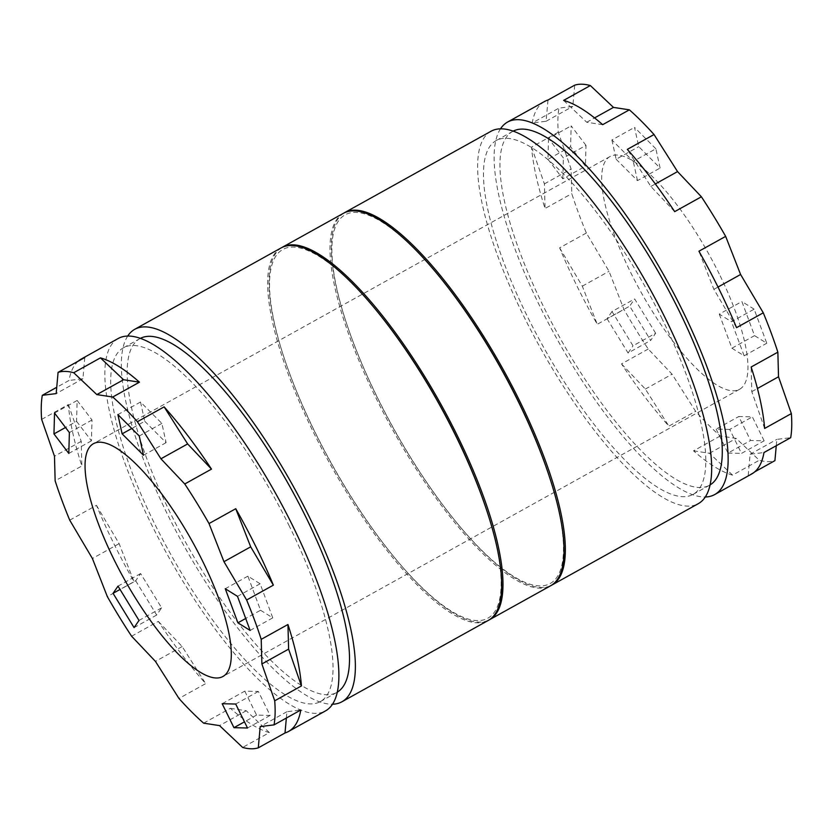 <?xml version="1.0" encoding="UTF-8"?>
<svg xmlns="http://www.w3.org/2000/svg" width="833" height="833" viewBox="0 0 833 833"><rect width="100%" height="100%" fill="white"/><g stroke="black" fill="none" stroke-linecap="round" stroke-linejoin="round"><path stroke-width="0.62" stroke-dasharray="4.17 3.12" d="M719.264 273.984A133.197 38.891 -119.1 0 0 610.1 156.489A133.197 38.891 -119.1 0 0 640.827 291.8A133.197 38.891 -119.1 0 0 739.527 389.323A133.197 38.891 -119.1 0 0 719.264 273.984M574.708 85.164L572.802 106.416L558.933 108.123A213.113 62.215 -119.1 0 0 558.287 132.208L571.115 169.026L571.782 193.641A213.113 62.215 -119.1 0 0 586.37 233.001L609.038 271.308L623.979 309.439A213.113 62.215 -119.1 0 0 648.241 349.027L672.075 374.204L695.597 411.273A213.113 62.215 -119.1 0 0 720.264 435.982L736.174 438.408L759.28 460.264A213.113 62.215 -119.1 0 0 774.919 460.639M776.262 445.707L776.825 439.397L790.694 437.689M655.873 148.784L634.517 127.397L638.755 146.65L660.111 168.047L655.873 148.784L633.257 161.363L611.901 139.975L634.517 127.397M754.136 309.158L741.901 301.546L754.531 335.626L766.766 343.238L754.136 309.158L731.509 321.736L719.275 314.114L741.901 301.546M764.132 440.813L752.345 416.854L738.798 416.521L750.585 440.49L764.132 440.813L741.505 453.391L729.718 429.432L752.345 416.854M655.644 333.231L634.642 298.943L629.696 306.138L650.698 340.426L655.644 333.231L633.018 345.81L612.016 311.521L634.642 298.943M586.005 145.379L571.157 125.856L570.595 146.723L585.443 166.236L586.005 145.379L563.379 157.958L548.53 138.434L571.157 125.856M118.328 338.427A213.113 62.215 -119.1 0 0 167.495 554.924A213.113 62.215 -119.1 0 0 325.411 710.955M203.627 723.169L230.345 708.321A213.113 62.215 -119.1 0 0 269.371 732.603L242.653 747.451M131.604 636.214L158.322 621.366A213.113 62.215 -119.1 0 0 205.689 683.612L178.97 698.47M69.733 520.188L96.461 505.339A213.113 62.215 -119.1 0 0 134.071 581.778L107.342 596.626M41.65 419.405L68.368 404.546A213.113 62.215 -119.1 0 0 81.863 465.98L55.145 480.839M78.302 361.116A213.113 62.215 -119.1 0 0 69.024 380.462L56.738 387.293M289.436 526.331A202.45 59.112 -119.1 0 0 123.503 347.746A202.45 59.112 -119.1 0 0 170.213 553.414A202.45 59.112 -119.1 0 0 320.236 701.646A202.45 59.112 -119.1 0 0 289.436 526.331M140.496 338.302A202.45 59.112 -119.1 0 0 139.986 338.583A202.45 59.112 -119.1 0 0 186.686 544.251A202.45 59.112 -119.1 0 0 336.719 692.483A202.45 59.112 -119.1 0 0 337.219 692.192M127.761 336.001A213.113 62.215 -119.1 0 0 183.968 545.761A213.113 62.215 -119.1 0 0 332.461 704.229M281.127 247.922A213.113 62.215 -119.1 0 0 330.295 464.418A213.113 62.215 -119.1 0 0 488.221 620.46M374.642 308.304A210.978 61.6 -119.1 0 0 284.345 358.502A210.978 61.6 -119.1 0 0 395.998 559.36A210.978 61.6 -119.1 0 0 486.305 509.161M281.783 247.578A213.113 62.215 -119.1 0 0 283.97 357.378A213.113 62.215 -119.1 0 0 396.758 560.265A213.113 62.215 -119.1 0 0 488.856 620.085M343.488 213.269A213.113 62.215 -119.1 0 0 392.645 429.755A213.113 62.215 -119.1 0 0 550.571 585.797M437.002 273.641A210.978 61.6 -119.1 0 0 346.695 323.839A210.978 61.6 -119.1 0 0 458.358 524.696A210.978 61.6 -119.1 0 0 548.655 474.498M344.144 212.915A213.113 62.215 -119.1 0 0 346.32 322.715A213.113 62.215 -119.1 0 0 459.108 525.602A213.113 62.215 -119.1 0 0 551.217 585.422M491.106 131.208A213.113 62.215 -119.1 0 0 540.273 347.694A213.113 62.215 -119.1 0 0 698.189 503.736M662.214 319.101A202.45 59.112 -119.1 0 0 496.281 140.517A202.45 59.112 -119.1 0 0 542.991 346.184A202.45 59.112 -119.1 0 0 693.014 494.417A202.45 59.112 -119.1 0 0 662.214 319.101M513.274 131.083A202.45 59.112 -119.1 0 0 512.764 131.354A202.45 59.112 -119.1 0 0 559.464 337.021A202.45 59.112 -119.1 0 0 709.497 485.254A202.45 59.112 -119.1 0 0 709.997 484.962M500.539 128.771A213.113 62.215 -119.1 0 0 556.746 338.542A213.113 62.215 -119.1 0 0 705.239 496.999M544.553 101.491A213.113 62.215 -119.1 0 0 532.214 122.982L558.933 108.123M558.287 132.208L531.558 147.066A213.113 62.215 -119.1 0 0 545.053 208.5L571.782 193.641M586.37 233.001L559.641 247.849A213.113 62.215 -119.1 0 0 597.261 324.287L623.979 309.439M648.241 349.027L621.512 363.886A213.113 62.215 -119.1 0 0 668.878 426.132L695.597 411.273M720.264 435.982L693.535 450.83A213.113 62.215 -119.1 0 0 732.561 475.122L759.28 460.264M754.698 471.884L748.201 475.497A213.113 62.215 -119.1 0 0 751.637 474.019M84.799 357.503L82.894 378.755L69.024 380.462M82.894 378.755L56.175 393.603M68.368 404.546L81.207 441.355L81.863 465.98M81.207 441.355L54.478 456.213M96.461 505.339L119.119 543.647L134.071 581.778M119.119 543.647L92.401 558.506M158.322 621.366L182.167 646.543L205.689 683.612M182.167 646.543L155.448 661.402M230.345 708.321L246.256 710.747L269.371 732.603M246.256 710.747L219.537 725.605M286.354 718.046L286.916 711.736L300.786 710.018M286.916 711.736L260.198 726.584M736.539 327.661L713.881 289.353L698.929 251.222M713.881 289.353L718.015 287.052M674.678 211.634L650.833 186.457L627.311 149.388M650.833 186.457L655.342 183.947M602.655 124.679L586.744 122.253L563.629 100.397M586.744 122.253L594.554 117.911M547.989 100.022L546.084 121.264L532.214 122.982M546.084 121.264L572.802 106.416M531.558 147.066L544.397 183.874L545.053 208.5M544.397 183.874L571.115 169.026M559.641 247.849L582.309 286.167L597.261 324.287M582.309 286.167L609.038 271.308M621.512 363.886L645.356 389.063L668.878 426.132M645.356 389.063L672.075 374.204M693.535 450.83L709.445 453.267L732.561 475.122M709.445 453.267L736.174 438.408M748.201 475.497L750.106 454.245L763.976 452.538M750.106 454.245L776.825 439.397M764.632 428.454L751.793 391.645L751.137 367.02M751.793 391.645L757.426 388.511M144.744 421.269L166.1 442.667L161.873 423.403L140.517 402.016L144.744 421.269L131.76 428.485M140.517 402.016L117.89 414.584M166.1 442.667L143.474 455.245M161.873 423.403L139.246 435.982M260.531 610.245L272.766 617.857L260.125 583.766L247.89 576.155L260.531 610.245L245.704 618.482M247.89 576.155L225.264 588.733M272.766 617.857L250.139 630.435M260.125 583.766L237.499 596.345M244.787 691.14L256.574 715.099L270.121 715.432L258.334 691.463L244.787 691.14L222.161 703.718M258.334 691.463L235.708 704.041M256.574 715.099L244.465 721.836M270.121 715.432L247.505 728.011M135.685 580.757L156.687 615.046L161.633 607.851L140.631 573.562L135.685 580.757L120.035 589.452M140.631 573.562L118.005 586.14M156.687 615.046L134.071 627.624M161.633 607.851L139.017 620.429M76.584 421.342L91.432 440.855L91.994 419.988L77.146 400.475L76.584 421.342L65.515 427.496M77.146 400.475L54.53 413.053M91.432 440.855L68.806 453.433M91.994 419.988L69.378 432.566M611.901 139.975L616.128 159.228L638.755 146.65M616.128 159.228L637.484 180.626L660.111 168.047M637.484 180.626L633.257 161.363M719.275 314.114L731.915 348.204L754.531 335.626M731.915 348.204L744.14 355.816L766.766 343.238M744.14 355.816L731.509 321.736M729.718 429.432L716.172 429.099L738.798 416.521M716.172 429.099L727.959 453.069L750.585 440.49M727.959 453.069L741.505 453.391M612.016 311.521L607.07 318.716L629.696 306.138M607.07 318.716L628.072 353.005L650.698 340.426M628.072 353.005L633.018 345.81M548.53 138.434L547.968 159.301L570.595 146.723M547.968 159.301L562.816 178.814L585.443 166.236M562.816 178.814L563.379 157.958M610.1 156.489L93.473 443.677M739.527 389.323L222.9 676.511M139.986 338.583L123.503 347.746M336.719 692.483L320.236 701.646M395.998 559.36L396.758 560.265M284.345 358.502L283.97 357.378M458.358 524.696L459.108 525.602M346.695 323.839L346.32 322.715M512.764 131.354L496.281 140.517M709.497 485.254L693.014 494.417"/><path stroke-width="1.25" d="M705.239 496.999A213.113 62.215 -119.1 0 0 714.672 494.573L751.637 474.019A213.113 62.215 -119.1 0 0 763.976 452.538L790.694 437.689A213.113 62.215 -119.1 0 0 791.35 413.595L778.522 376.787L777.855 352.161A213.113 62.215 -119.1 0 0 763.267 312.812L740.599 274.494L725.658 236.374A213.113 62.215 -119.1 0 0 701.396 196.786L677.552 171.598L654.03 134.529A213.113 62.215 -119.1 0 0 629.373 109.831L613.463 107.395L590.347 85.549A213.113 62.215 -119.1 0 0 574.708 85.164L547.989 100.022A213.113 62.215 -119.1 0 0 544.553 101.491L507.589 122.045A213.113 62.215 -119.1 0 0 500.539 128.771M754.698 471.884L774.919 460.639L776.262 445.707M96.826 394.592L73.721 372.736A213.113 62.215 -119.1 0 0 58.081 372.361L56.175 393.603L42.306 395.311A213.113 62.215 -119.1 0 0 41.65 419.405L54.478 456.213L55.145 480.839A213.113 62.215 -119.1 0 0 69.733 520.188L92.401 558.506L107.342 596.626A213.113 62.215 -119.1 0 0 131.604 636.214L155.448 661.402L178.97 698.47A213.113 62.215 -119.1 0 0 203.627 723.169L219.537 725.605L242.653 747.451A213.113 62.215 -119.1 0 0 258.292 747.836L260.198 726.584L274.067 724.877A213.113 62.215 -119.1 0 0 274.713 700.792L261.885 663.974L261.218 639.359A213.113 62.215 -119.1 0 0 246.63 599.999L223.962 561.692L209.021 523.561A213.113 62.215 -119.1 0 0 184.759 483.973L160.925 458.796L137.403 421.727A213.113 62.215 -119.1 0 0 112.736 397.018L96.826 394.592L123.555 379.733L100.439 357.878L73.721 372.736M54.53 413.053L53.958 433.92L68.806 453.433L69.378 432.566L54.53 413.053M118.005 586.14L113.059 593.335L134.071 627.624L139.017 620.429L118.005 586.14M235.708 704.041L222.161 703.718L233.948 727.678L247.505 728.011L235.708 704.041M225.264 588.733L237.905 622.824L250.139 630.435L237.499 596.345L225.264 588.733M117.89 414.584L122.118 433.847L143.474 455.245L139.246 435.982L117.89 414.584M202.627 561.171A133.197 38.891 -119.1 0 0 93.473 443.677A133.197 38.891 -119.1 0 0 124.2 578.987A133.197 38.891 -119.1 0 0 222.9 676.511A133.197 38.891 -119.1 0 0 202.627 561.171M258.292 747.836L285.011 732.978A213.113 62.215 -119.1 0 0 288.447 731.509L325.411 710.955A213.113 62.215 -119.1 0 0 292.987 526.414A213.113 62.215 -119.1 0 0 118.328 338.427L81.363 358.981A213.113 62.215 -119.1 0 0 78.302 361.116M246.63 599.999L273.359 585.151A213.113 62.215 -119.1 0 0 256.023 546.969A213.113 62.215 -119.1 0 0 235.739 508.713L209.021 523.561M274.713 700.792L301.442 685.934A213.113 62.215 -119.1 0 0 287.947 624.5L261.218 639.359M288.447 731.509A213.113 62.215 -119.1 0 0 300.786 710.018L274.067 724.877M56.738 387.293L42.306 395.311M58.081 372.361L84.799 357.503A213.113 62.215 -119.1 0 0 81.363 358.981M112.736 397.018L139.465 382.17A213.113 62.215 -119.1 0 0 100.439 357.878M184.759 483.973L211.488 469.114A213.113 62.215 -119.1 0 0 164.122 406.868L137.403 421.727M337.219 692.192A202.45 59.112 -119.1 0 0 305.909 517.168A202.45 59.112 -119.1 0 0 140.496 338.302M332.461 704.229A213.113 62.215 -119.1 0 0 341.894 701.792A213.113 62.215 -119.1 0 0 309.47 517.251A213.113 62.215 -119.1 0 0 134.811 329.264A213.113 62.215 -119.1 0 0 127.761 336.001M341.894 701.792L488.221 620.46A213.113 62.215 -119.1 0 0 486.68 510.285A213.113 62.215 -119.1 0 0 455.797 435.909A213.113 62.215 -119.1 0 0 373.892 307.398A213.113 62.215 -119.1 0 0 281.127 247.922L134.811 329.264M486.68 510.285L486.305 509.161A210.978 61.6 -119.1 0 0 455.734 435.534A210.978 61.6 -119.1 0 0 374.642 308.304L373.892 307.398M488.856 620.085A213.113 62.215 -119.1 0 0 489.512 619.731A213.113 62.215 -119.1 0 0 457.088 435.19A213.113 62.215 -119.1 0 0 282.429 247.203A213.113 62.215 -119.1 0 0 281.783 247.578M489.512 619.731L550.571 585.797A213.113 62.215 -119.1 0 0 549.03 475.622A213.113 62.215 -119.1 0 0 518.147 401.256A213.113 62.215 -119.1 0 0 436.242 272.735A213.113 62.215 -119.1 0 0 343.488 213.269L282.429 247.203M549.03 475.622L548.655 474.498A210.978 61.6 -119.1 0 0 518.084 400.871A210.978 61.6 -119.1 0 0 437.002 273.641L436.242 272.735M551.217 585.422A213.113 62.215 -119.1 0 0 551.873 585.078A213.113 62.215 -119.1 0 0 519.438 400.527A213.113 62.215 -119.1 0 0 344.779 212.54A213.113 62.215 -119.1 0 0 344.144 212.915M551.873 585.078L698.189 503.736A213.113 62.215 -119.1 0 0 665.765 319.195A213.113 62.215 -119.1 0 0 491.106 131.208L344.779 212.54M709.997 484.962A202.45 59.112 -119.1 0 0 678.687 309.949A202.45 59.112 -119.1 0 0 513.274 131.083M714.672 494.573A213.113 62.215 -119.1 0 0 682.248 310.032A213.113 62.215 -119.1 0 0 507.589 122.045M590.347 85.549L563.629 100.397A213.113 62.215 -119.1 0 1 602.655 124.679L629.373 109.831M791.35 413.595L764.632 428.454A213.113 62.215 -119.1 0 0 751.137 367.02L777.855 352.161M763.267 312.812L736.539 327.661A213.113 62.215 -119.1 0 0 719.212 289.478A213.113 62.215 -119.1 0 0 698.929 251.222L725.658 236.374M701.396 196.786L674.678 211.634A213.113 62.215 -119.1 0 0 627.311 149.388L654.03 134.529M273.359 585.151L250.691 546.833L235.739 508.713M250.691 546.833L223.962 561.692M211.488 469.114L187.644 443.937L164.122 406.868M187.644 443.937L160.925 458.796M139.465 382.17L123.555 379.733M285.011 732.978L286.354 718.046M301.442 685.934L288.603 649.126L287.947 624.5M288.603 649.126L261.885 663.974M718.015 287.052L740.599 274.494M655.342 183.947L677.552 171.598M594.554 117.911L613.463 107.395M757.426 388.511L778.522 376.787M131.76 428.485L122.118 433.847M245.704 618.482L237.905 622.824M244.465 721.836L233.948 727.678M120.035 589.452L113.059 593.335M65.515 427.496L53.958 433.92"/></g></svg>
